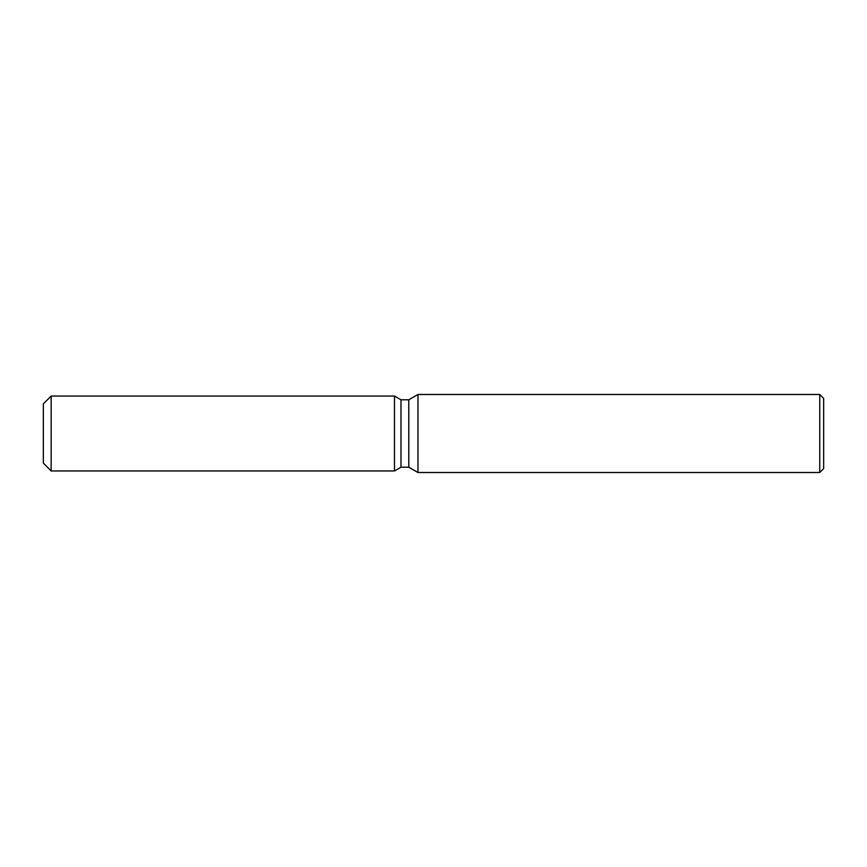 <?xml version="1.0" encoding="UTF-8"?>
<svg xmlns="http://www.w3.org/2000/svg" width="867" height="867" viewBox="0 0 867 867"><rect width="100%" height="100%" fill="white"/><g stroke="black" fill="none" stroke-linecap="round" stroke-linejoin="round"><path stroke-width="1.3" d="M394.485 470.954L51.153 470.954L43.35 463.151L43.35 403.849L51.153 396.046L394.485 396.046L400.977 399.795L408.78 399.795L417.97 394.485L819.748 394.485L823.65 398.387L823.65 468.613L819.748 472.515L417.97 472.515L408.78 467.205L400.977 467.205L394.485 470.954L394.485 396.046L400.977 399.795L400.977 467.205L394.485 470.954L394.485 396.046M408.78 467.205L408.78 399.795M417.97 472.515L417.97 394.485M819.748 472.515L819.748 394.485M51.153 470.954L51.153 396.046M43.35 463.151L43.35 403.849"/></g></svg>
